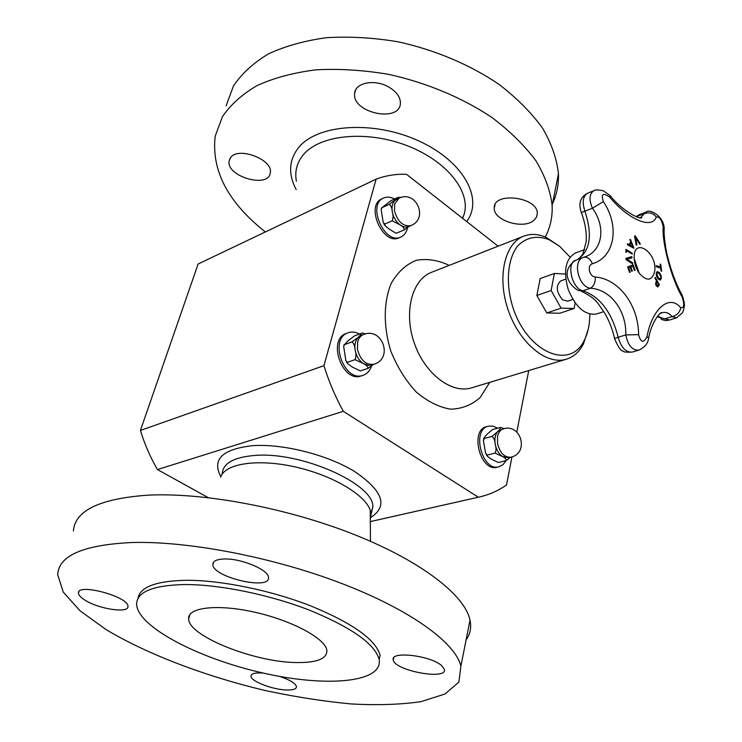 <?xml version="1.0" encoding="UTF-8"?>
<svg xmlns="http://www.w3.org/2000/svg" width="742" height="742" viewBox="0 0 742 742"><rect width="100%" height="100%" fill="white"/><g stroke="black" fill="none" stroke-linecap="round" stroke-linejoin="round"><path stroke-width="1.11" d="M575.106 302.912L574.104 308.487L561.1 308.143L551.13 290.493L554.395 273.446L565.404 274.039M572.815 299.443L567.732 301.159L562.64 299.87C556.268 292.116 555.619 285.8 560.711 280.912L565.775 279.122M603.812 311.64L596.651 313.959C585.252 315.656 575.783 307.55 568.27 289.64C563.095 270.913 565.515 258.689 575.523 252.966L584.715 249.581M629.828 239.583L630.468 239.443L633.946 248.273L627.435 244.786L627.426 243.821L629.049 244.656L630.7 241.753L629.828 239.583L630.403 239.471L633.835 248.171M627.426 243.877L629.049 244.656M629.791 245.166L632.62 246.594L631.173 242.82L629.791 245.166L631.173 242.82M629.856 245.148L632.62 246.594M656.216 273.269L657.254 271.526L659.295 272.527L661.048 275.31L661.298 278.38L660.343 280.114L658.312 279.122L656.531 276.349L656.216 273.269M657.254 271.526L659.23 272.546L660.992 275.328M661.048 275.31L661.363 278.361L660.343 280.114M657.458 272.722L656.8 273.835L658.479 278.083L660.167 278.918L660.807 277.805L660.547 275.644L659.156 273.557L657.458 272.722L656.735 273.854L658.414 278.102L660.139 278.936M630.236 267.259L628.641 267.871L630.199 272.212L629.587 272.453L627.611 266.935L633.139 264.82L635.115 270.311L634.475 270.552L632.926 266.23L630.895 267.009L632.342 271.053L631.683 271.303L630.236 267.259L628.706 267.853L630.264 272.193L629.596 272.453M632.926 266.23L630.83 267.027L632.277 271.071M633.084 264.838L635.05 270.329L634.475 270.552M632.342 271.053L631.692 271.303M660.714 264.273L661.66 271.238L661.094 271.053L660.714 268.131L656.373 266.768L656.216 265.608L660.556 266.981L660.148 264.087L660.714 264.273L661.595 271.201M656.225 265.655L660.556 266.981M660.148 264.133L660.649 264.291M625.896 258.401L631.822 256.611L631.998 257.854L627.073 259.264L632.638 262.789L632.787 263.994L626.062 259.672L625.896 258.401L631.767 256.63L631.934 257.873M627.073 259.264L632.583 262.807L632.713 263.948M659.415 284.835L657.783 286.95L656.188 285.809L655.566 283.713L656.466 280.838L654.917 278.074L655.334 277.397L659.415 284.835L657.746 286.959M655.297 277.462L659.35 284.854M656.559 285.095L657.542 285.837L658.544 284.65L656.93 281.682L656.141 283.694L657.542 285.837M656.93 281.682L656.206 283.676L656.624 285.067M625.96 249.414L632.203 253.254L632.138 254.024M626.573 250.601L626.415 252.363L625.738 251.955L625.96 249.358L632.267 253.235L632.193 254.061L626.573 250.601L626.359 252.326M634.531 236.086L635.254 235.9L640.383 244.016L639.687 244.201L635.477 237.44L636.896 244.916L636.2 245.101L634.531 236.086L635.198 235.928L640.244 243.914M635.477 237.44L636.822 244.897M610.536 195.99L603.413 190.805C597.746 189.683 594.62 189.637 594.008 190.648L593.999 190.648C589.278 193.671 588.758 199.533 592.441 208.233C606.26 226.922 602.587 251.232 584.427 257.084L583.351 257.455C572.147 260.331 578.398 287.126 590.539 288.211C610.703 289.426 626.619 310.935 625.784 334.93L638.593 334.661C638.556 305.5 619.134 279.001 595.353 276.998C589.278 276.775 586.736 265.135 592.45 263.725C614.895 257.214 619.885 225.995 603.357 201.574C600.816 193.838 602.958 192.391 609.776 197.233C628.854 220.124 652.357 229.482 656.262 216.961C653.043 213.028 649.064 211.924 644.325 213.668L640.884 217.378L639.65 217.712M656.262 216.961C659.323 216.386 661.632 219.613 663.181 226.644C661.799 242.875 671.658 279.372 682.176 297.004C684.597 304.702 684.115 308.282 680.729 307.726C669.655 294.036 652.366 308.06 646.978 336.673L648.647 338.12L648.489 338.899M654.63 271.711C651.884 281.042 646.764 281.552 639.261 273.26C636.228 268.836 634.531 263.948 634.187 258.596C632.954 235.947 657.931 252.382 654.63 271.711M595.353 276.998C595.399 282.424 593.795 286.152 590.539 288.211L582.971 290.799C599.953 296.624 611.686 312.113 618.169 337.258L625.784 334.93C627.936 345.484 632.323 350.549 638.927 350.113L632.212 352.088C625.886 352.571 621.202 347.636 618.169 337.258C615.257 338.176 614.107 338.816 614.728 339.168C618.448 347.423 621.202 351.337 622.992 350.938C623.132 352.014 626.202 352.394 632.212 352.088M660.306 313.439L661.929 312.772C665.722 311.696 669.089 312.985 672.02 316.639L676.528 317.873L669.572 320.006L657.05 316.843M639.91 217.74L641.654 217.666C640.105 220.086 621.045 209.838 610.675 196.148L609.776 197.233M578.788 258.912L582.785 254.283L586.115 241.985C586.811 232.691 585.215 222.888 581.348 212.583L592.441 208.233L603.357 201.574M663.181 226.644L664.201 228.573L664.109 232.357M682.176 297.004L682.204 295.307C676.045 284.14 671.13 271.015 667.448 255.944C665.351 248.264 663.431 231.569 664.201 228.573C664.118 216.302 649.324 208.372 646.217 212.045L644.325 213.668L636.877 216.469L639.168 214.698L635.94 216.627M584.427 257.084L583.871 257.279M575.959 260.145L575.727 260.229C560.275 270.524 568.437 285.197 578.51 290.558L582.971 290.799C572.036 289.055 565.868 262.863 575.727 260.229L583.815 257.298C587.349 256.676 590.224 258.819 592.45 263.725M676.528 317.873L682.594 312.679C684.829 305.639 685.339 305.101 682.204 295.307L680.887 292.932M680.729 307.726C679.839 312.438 676.927 315.415 672.02 316.639L664.387 318.995L657.607 316.111M220.856 476.652C211.73 459.456 222.266 449.142 252.465 445.692C282.832 443.493 327.463 454.781 354.685 471.55C382.232 490.276 388.038 505.283 372.104 516.58L370.954 517.23M370.286 515.486L372.855 506.823C374.144 483.923 300.862 451.238 254.562 455.467C233.749 457.257 222.98 463.305 222.248 473.609M574.104 308.487L559.802 313.245L546.771 312.957L561.1 308.143M546.771 312.957L536.856 295.483L551.13 290.493M536.856 295.483L540.185 278.565L554.395 273.446M498.374 462.507L491.343 459.177L487.364 456.237L487.355 455.041L485.62 453.241L483.404 440.702L484.35 438.457L483.942 437.901L486.845 434.413L492.558 429.544L500.507 427.438C500.646 428.329 499.737 429.683 497.808 431.492L492.039 436.417C493.987 438.077 495.044 440.702 495.211 444.319C496.315 447.686 496.277 450.617 495.081 453.084L502.362 456.432L508.502 457.777L510.858 457.193C529.278 453.353 521.329 423.274 503.41 428.82C500.433 429.739 498.476 432.261 497.548 436.389L497.567 443.707C500.052 453.121 504.486 457.61 510.858 457.193M504.096 428.653L500.479 427.438M498.559 462.47L506.294 460.569L510.477 457.285M503.41 428.82L497.808 431.492C495.22 434.58 494.348 438.856 495.211 444.319C496.342 449.763 498.726 453.807 502.362 456.432C505.181 457.879 506.489 459.261 506.294 460.569M484.35 438.457L492.039 436.417M487.355 455.041L495.081 453.084M497.613 428.18L492.948 426.103L488.357 426.196C471.124 429.692 482.142 472.014 498.976 466.792L503.02 464.659L506.072 460.624M498.976 466.792L497.223 467.219C480.38 472.441 469.38 430.165 486.613 426.669L488.357 426.196M589.807 314.135C589.807 324.43 587.914 333.269 584.149 340.634C570.088 370.026 528.248 352.988 513.297 308.681C505.395 284.548 507.213 259.663 517.462 246.214C526.18 237.199 536.763 235.038 549.201 239.74L559.533 246.233L570.042 257.066M588.323 328.845L583.379 344.065C579.261 351.875 573.612 356.911 566.415 359.193C546.863 365.518 519.576 343.351 508.307 310.406C496.788 277.545 504.514 243.255 523.778 236.132C530.845 233.47 538.414 233.934 546.464 237.523L559.774 246.427M226.106 105.8L233.433 86.035C241.642 73.718 253.272 63.024 268.326 53.962C285.206 46.087 304.628 40.671 326.601 37.694C349.63 36.302 373.532 37.684 398.306 41.84C435.359 50.011 470.521 64.953 499.227 84.523C517.007 98.25 531.457 112.803 542.569 128.18C551.566 143.679 556.852 158.862 558.438 173.721C558.8 184.508 556.815 194.525 552.484 203.79M265.358 231.949C227.933 202.353 211.21 170.428 215.208 136.148L222.415 116.744C230.576 104.678 242.244 94.234 257.391 85.404C274.401 77.771 294.017 72.568 316.24 69.804C339.567 68.589 363.793 70.128 388.938 74.413C426.567 82.742 462.331 97.74 491.566 117.236C509.689 130.889 524.427 145.339 535.789 160.569C544.999 175.891 550.443 190.87 552.141 205.497C552.604 216.905 550.323 227.414 545.296 237.013M533.906 220.328C523.555 229.825 493.467 220.634 494.265 208.168C492.883 191.417 537.811 196.76 537.31 213.408L536.512 217.146L533.906 220.328M388.02 86.629C396.256 91.275 400.383 96.766 400.402 103.11C400.161 123.163 351.866 112.979 354.62 93.501C354.945 82.946 374.033 78.856 388.02 86.629M230.521 157.74C237.941 146.072 273.446 159.613 270.283 172.793C268.873 188.95 225.587 176.392 229.167 160.828L230.521 157.74M370.314 519.539L371.074 514.104L370.258 510.32C365.231 494.599 331.711 474.88 294.342 466.746C256.964 458.482 224.659 463.676 220.634 477.282M84.505 599.851C98.167 608.996 128.96 613.727 127.939 606.427C129.182 596.8 77.298 582.73 78.448 593.025C78.494 595.01 80.516 597.282 84.505 599.851M132.15 542.504C83.419 544.804 58.609 555.545 57.709 574.744L63.256 592.097L80.034 610.777L106.189 629.652C147.779 654.546 205.961 676.472 265.302 690.533C294.973 696.877 323.577 701.348 351.124 703.945C377.53 705.373 400.838 704.603 421.048 701.635L445.005 694.002L458.899 682.065L460.903 666.14C455.375 642.924 411.291 610.332 342.739 583.871C274.29 557.437 188.997 540.927 132.15 542.504M466.115 639.836C470.243 634.132 471.541 627.565 470.011 620.136C464.946 595.427 422.031 561.583 354.964 534.834C287.989 508.112 204.235 492.317 147.992 495.164C99.743 498.596 74.877 510.57 73.393 531.068M295.622 662.532C316.741 662.931 327.166 658.868 326.888 650.335C325.469 638.621 292.367 620.646 255.025 612.271C217.666 603.747 187.411 607.318 188.635 618.911C188.44 636.005 253.708 661.975 295.622 662.532M184.406 584.548C152.713 585.308 136.788 591.903 136.611 604.322C137.595 626.804 198.42 658.395 261.889 672.753C325.367 687.5 383.401 682.928 379.143 659.415C374.858 643.963 351.773 627.602 309.896 610.341C269.671 594.611 219.363 584.353 184.406 584.548M379.143 659.415L380.099 655.269C375.842 639.715 352.812 623.289 311.019 606.01C270.876 590.261 220.643 580.031 185.723 580.3C155.811 581.014 139.904 587.052 138.012 598.423M263.252 673.059C255.137 672.502 251.037 673.569 250.963 676.259C250.879 681.295 272.453 689.615 286.301 689.977C293.118 690.19 296.503 689.058 296.475 686.582C295.437 683.197 289.742 679.783 279.372 676.352M441.425 665.444C430.017 655.325 389.977 650.873 393.269 659.926C394.382 670.74 447.945 680.599 444.337 669.247L441.425 665.444M224.362 558.986C216.645 559.255 212.806 561.11 212.843 564.56C212.778 577.443 271.145 590.817 268.446 577.276C268.493 569.763 241.169 558.318 224.362 558.986M528.74 370.573L516.794 432.039M511.971 456.868L506.517 484.953C498.29 490.722 489.247 494.728 479.406 496.992L478.33 497.223L343.305 411.318C335.384 396.887 328.929 381.676 323.939 365.667L376.111 179.156C385.84 175.539 395.968 173.916 406.495 174.287L498.114 246.196M370.323 521.598L478.33 497.223M208.224 497.641L157.443 469.565L343.305 411.318M157.443 469.565C150.32 457.267 144.644 444.226 140.423 430.443L323.939 365.667M140.423 430.443L198.114 264.004L376.111 179.156M394.531 199.004C390.607 196.899 386.972 196.565 383.642 198.012C366.678 204.588 384.625 245.24 400.81 237.05C404.269 235.474 406.514 232.385 407.534 227.775M400.81 237.05L399.15 237.765C382.955 245.945 365.027 205.349 381.991 198.773L383.642 198.012M399.001 198.244L395.449 200.052C392.546 202.557 391.488 206.489 392.277 211.869C393.371 217.276 395.866 221.552 399.771 224.687C402.971 227.006 405.957 227.618 408.749 226.505L410.985 225.54C428.755 218.677 416.086 189.692 399.001 198.244L394.688 203.874L394.503 210.876C397.777 221.969 403.268 226.857 410.985 225.54M396.469 233.146L404.214 229.909L409.593 226.143M396.896 233.062L395.783 233.081L389.346 229.232L385.107 225.726L384.857 224.028L392.156 220.81L399.771 224.687C402.739 226.403 404.223 228.146 404.214 229.909M384.857 224.028L383.197 222.461L381.156 209.55L382.009 207.639L389.281 204.347C391.117 205.71 392.119 208.224 392.277 211.869C393.325 215.124 393.288 218.102 392.156 220.81M382.009 207.639L391.21 200.516L398.463 197.214L389.281 204.347M400.773 197.567L399.743 197.205M363.135 375.267L361.41 375.851C342.433 383.503 326.832 339.391 346.412 333.418L348.109 332.787C328.539 338.76 344.158 382.928 363.135 375.267C367.114 373.838 369.933 370.75 371.584 366.029M359.471 334.058C355.539 331.934 351.745 331.516 348.109 332.787M363.589 334.503L358.72 336.877C355.529 339.929 354.333 344.362 355.149 350.187C356.281 356.002 358.961 360.436 363.19 363.469L368.811 365.426L374.089 364.22C393.483 358.414 382.325 326.842 363.589 334.503C360.714 335.625 358.757 338.009 357.718 341.654L357.449 349.361C360.473 360.362 366.019 365.314 374.089 364.22M360.195 370.981L368.069 368.366L373.365 364.47M360.51 370.926L352.422 367.169L347.636 363.636L347.488 362.291L355.019 359.657L363.19 363.469C366.381 365.129 368.004 366.761 368.069 368.366M347.488 362.291L345.893 360.733L343.667 346.495L344.548 344.603L352.051 341.877C353.953 343.527 354.982 346.301 355.149 350.187C356.234 353.748 356.188 356.902 355.019 359.657M344.548 344.603L348.026 340.782L354.63 335.838L362.124 333.084L358.72 336.877L352.051 341.877M365.518 333.937L362.486 333.019M646.978 336.673C643.527 343.37 640.726 342.702 638.593 334.661M636.246 216.747L636.877 216.469L636.571 216.868M577.22 259.681C590.178 251.38 592.747 235.214 584.919 211.192C581.997 202.112 582.887 196.129 587.599 193.235C580.29 196.945 578.203 203.401 581.338 212.583M566.415 359.193L471.597 387.825C451.711 394.215 424.804 373.847 414.259 342.99C403.453 312.215 411.995 279.576 431.575 272.286L523.778 236.132M489.757 382.343L480.213 397.489C471.754 405.002 461.849 408.898 450.515 409.176C438.763 407.126 427.29 401.357 416.095 391.859C405.614 380.451 397.193 366.863 390.83 351.105C383.252 326.768 383.475 302.05 391.21 283.351C397.591 272.249 405.865 264.588 416.021 260.368C426.817 258.383 437.891 260.043 449.235 265.358M296.179 189.609C288.063 174.147 288.842 160.17 298.516 147.677C317.084 124.248 373.319 120.158 418.293 140.72C463.481 160.995 483.867 198.698 466.718 221.552M296.392 181.271C294.565 171.485 296.856 162.684 303.246 154.883C319.709 134.673 366.789 129.906 407.395 145.794C448.122 161.478 472.107 193.31 463.574 215.894L462.591 218.315M614.645 338.76C612.475 329.04 608.932 320.108 603.997 311.946C597.551 303.645 597.607 299.221 581.125 291.142M669.572 320.006C666.381 320.386 666.121 321.332 660.909 319.079M634.187 258.596L639.261 273.26M638.927 350.113C644.807 347.321 648.054 343.323 648.647 338.12C651.467 321.917 660.797 311.334 661.567 312.753L660.779 313.133M593.869 190.703L587.599 193.235M646.217 212.045L639.168 214.698M370.963 517.146L372.104 516.58M483.84 438.29L483.58 439.514M486.158 454.299L487.012 455.709M549.201 239.74L546.464 237.523M584.149 340.634L583.379 344.065M552.141 205.497L558.438 173.721M462.322 218.102L463.574 215.894L462.628 218.343M494.265 208.168L495.035 204.746M354.62 93.501L355.743 89.782M229.167 160.828L229.918 158.667M372.855 506.823L371.074 514.104M78.912 591.689L78.448 593.025M470.011 620.136L460.903 666.14M370.258 510.32L370.443 541.289M190.017 614.376L188.635 618.911M213.566 562.176L212.843 564.56M393.742 657.802L393.269 659.926M251.315 674.942L250.963 676.259M370.323 521.607L479.406 496.992M383.697 223.425L384.634 225.011M381.592 207.751L381.388 208.465M346.421 361.725L347.219 363.014M344.13 344.613L343.908 345.401"/></g></svg>

